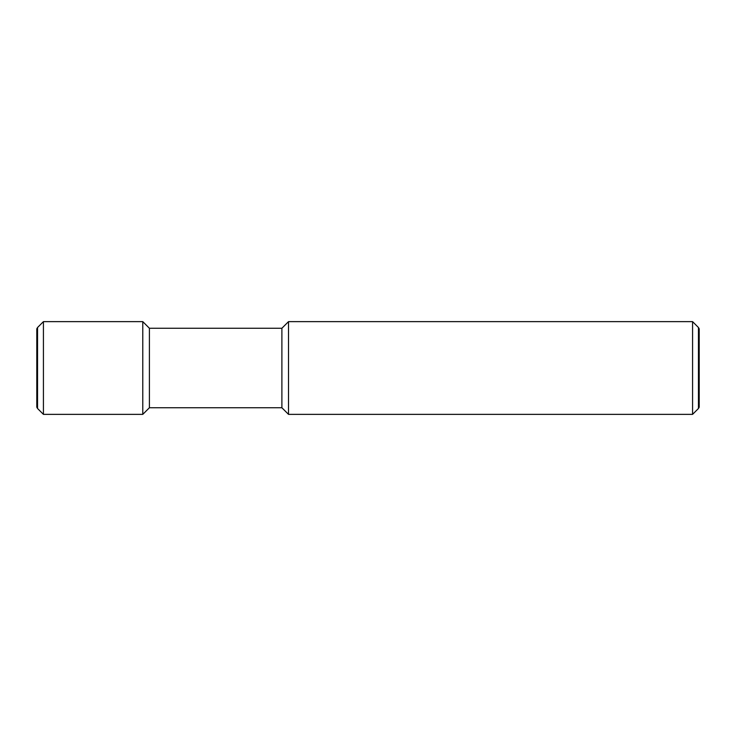 <?xml version="1.0" encoding="UTF-8"?>
<svg xmlns="http://www.w3.org/2000/svg" width="736" height="736" viewBox="0 0 736 736"><rect width="100%" height="100%" fill="white"/><g stroke="black" fill="none" stroke-linecap="round" stroke-linejoin="round"><path stroke-width="1.1" d="M692.576 321.632L698.455 327.511L698.455 408.489L692.576 414.368L288.512 414.368L281.888 407.744L149.408 407.744L142.784 414.368L43.424 414.368L37.545 408.489L37.545 327.511L43.424 321.632L142.784 321.632L149.408 328.256L281.888 328.256L288.512 321.632L692.576 321.632L692.576 414.368M288.512 321.632L288.512 414.368M281.888 328.256L281.888 407.744M149.408 328.256L149.408 407.744M142.784 321.632L142.784 414.368M43.424 321.632L43.424 414.368M37.545 408.489L36.8 407.201L36.8 328.799L37.545 327.511M698.455 327.511L699.2 328.799L699.2 407.201L698.455 408.489"/></g></svg>
